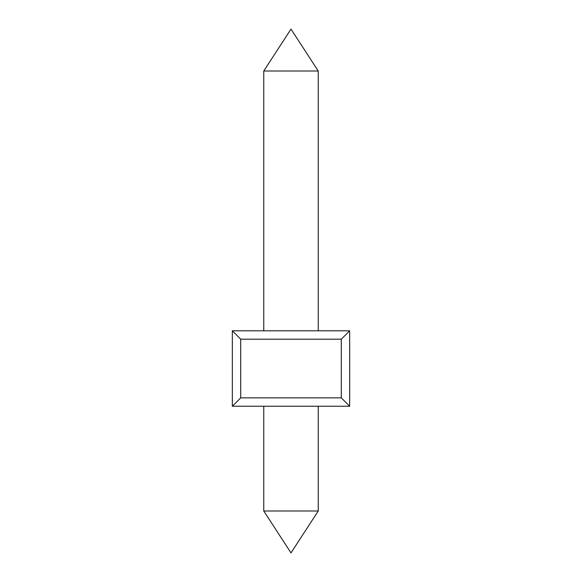 <?xml version="1.0" encoding="UTF-8"?>
<svg xmlns="http://www.w3.org/2000/svg" width="582" height="582" viewBox="0 0 582 582"><rect width="100%" height="100%" fill="white"/><g stroke="black" fill="none" stroke-linecap="round" stroke-linejoin="round"><path stroke-width="0.87" d="M240.715 397.855L240.715 339.19L341.285 339.19L349.666 330.809L232.334 330.809L232.334 406.236L240.715 397.855L341.285 397.855L341.285 339.19M240.715 339.19L232.334 330.809M232.334 406.236L349.666 406.236L341.285 397.855M349.666 406.236L349.666 330.809M263.762 71.004L291 29.1L318.238 71.004L263.762 71.004L263.762 330.809M318.238 406.236L318.238 510.996L263.762 510.996L263.762 406.236M318.238 71.004L318.238 330.809M263.762 510.996L291 552.9L318.238 510.996"/></g></svg>
